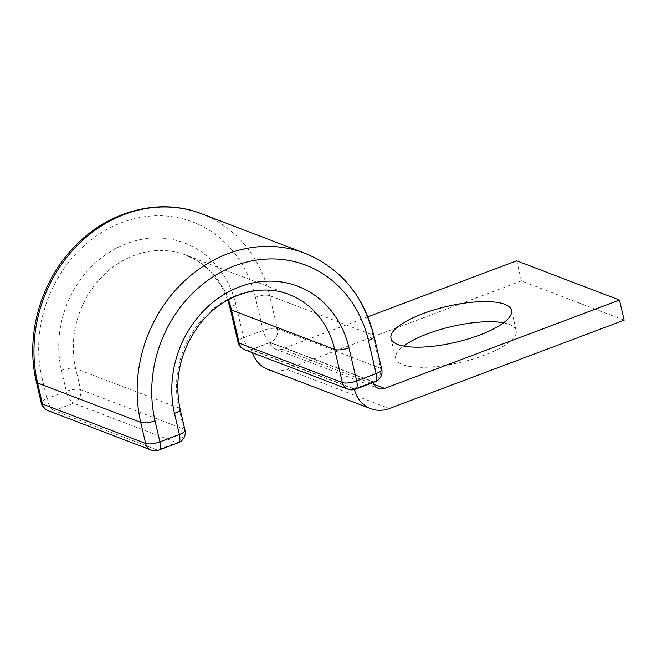 <?xml version="1.0" encoding="UTF-8"?>
<svg xmlns="http://www.w3.org/2000/svg" width="657" height="657" viewBox="0 0 657 657"><rect width="100%" height="100%" fill="white"/><g stroke="black" fill="none" stroke-linecap="round" stroke-linejoin="round"><path stroke-width="0.49" stroke-dasharray="3.29 2.46" d="M503.541 322.825A61.881 18.462 166.9 0 1 516.205 330.479A61.881 18.462 166.9 0 1 484.135 355.281A61.881 18.462 166.9 0 1 395.662 358.533A61.881 18.462 166.9 0 1 403.644 346.067M367.92 316.773L281.869 349.138A10.824 9.453 -69.1 0 1 275.661 349.187A10.824 9.453 -69.1 0 1 270.175 342.593L372.954 381.857L354.263 388.887A32.472 28.35 -69.1 0 0 354.419 389.535M373.143 382.555A10.824 9.453 -69.1 0 1 372.954 381.857M516.689 260.804L521.371 280.933L624.15 320.189M521.371 280.933L286.551 369.267A32.472 28.35 -69.1 0 1 267.933 369.415M252.354 352.669A32.472 28.35 -69.1 0 1 251.483 349.623L354.263 388.887M270.175 342.593L251.483 349.623M281.869 349.138L373.849 384.279M286.551 369.267L389.322 408.523M374.038 336.146A10.824 3.228 -13.1 0 0 372.848 335.086L380.551 368.207L277.369 328.787A10.824 3.228 -13.1 0 0 263.087 330.422L243.616 337.747A10.824 3.228 -13.1 0 0 238.006 342.083M201.568 213.763A134.406 117.324 -69.1 0 1 269.657 295.666L277.369 328.787A10.824 9.453 110.9 0 1 270.364 342.371L373.546 381.783L354.074 389.108L250.892 349.696L270.364 342.371A10.824 4.18 -110.6 0 1 263.087 330.422L255.376 297.301A10.824 3.228 -13.1 0 1 269.657 295.666L372.848 335.086A134.406 117.324 -69.1 0 0 304.758 253.183M381.75 369.267A10.824 3.228 -13.1 0 0 380.551 368.207A10.824 9.453 110.9 0 1 373.546 381.783A10.824 4.18 -110.6 0 0 375.016 381.857M185.003 430.146A10.824 3.228 -13.1 0 0 183.812 429.087L80.622 389.667L75.719 368.618L178.909 408.038A90.206 78.741 -69.1 0 1 204.951 316.378A90.206 78.741 -69.1 0 1 288.981 294.476L185.8 255.056A90.206 78.741 -69.1 0 0 101.769 276.958A90.206 78.741 -69.1 0 0 75.719 368.618A10.824 3.228 166.9 0 0 61.446 370.252A101.03 88.194 -69.1 0 1 126.817 243.517A101.03 88.194 -69.1 0 1 235.904 304.626L243.616 337.747A10.824 4.18 -110.6 0 0 250.892 349.696A10.824 9.453 110.9 0 1 244.683 349.746M235.904 304.626A10.824 3.228 -13.1 0 0 230.295 308.962M178.277 442.736A10.824 4.18 69.4 0 1 176.807 442.662L157.335 449.988L54.145 410.576L73.617 403.25L176.807 442.662A10.824 9.453 110.9 0 0 183.812 429.087L178.909 408.038A10.824 3.228 166.9 0 1 180.108 409.097M227.724 300.06L220.752 285.015L211.152 272.212L199.342 262.11L185.8 255.056A90.206 78.741 -69.1 0 1 228.414 299.682M36.365 381.914A10.824 3.228 166.9 0 1 41.974 377.578A123.582 107.879 -69.1 0 1 121.939 222.551A123.582 107.879 -69.1 0 1 255.376 297.301M41.974 377.578L46.869 398.627A10.824 3.228 -13.1 0 0 41.26 402.963M61.446 370.252L66.341 391.301A10.824 4.18 69.4 0 0 73.617 403.25A10.824 9.453 110.9 0 0 80.622 389.667A10.824 3.228 -13.1 0 0 66.341 391.301L46.869 398.627A10.824 4.18 69.4 0 0 54.145 410.576A10.824 9.453 110.9 0 1 47.945 410.625M347.873 389.158A10.824 9.453 110.9 0 0 354.074 389.108A10.824 4.18 -110.6 0 0 355.544 389.182M151.126 450.037A10.824 9.453 110.9 0 0 157.335 449.988A10.824 4.18 69.4 0 0 158.805 450.061M516.205 330.479L511.524 310.359M275.661 349.187L378.44 388.451M395.662 358.533L390.981 338.404"/><path stroke-width="0.99" d="M479.454 335.152A61.881 18.462 -13.1 0 0 511.524 310.359A61.881 18.462 -13.1 0 0 423.051 313.611A61.881 18.462 -13.1 0 0 390.981 338.404A61.881 18.462 -13.1 0 0 479.454 335.152M403.644 346.067A61.881 18.462 166.9 0 1 427.732 333.731A61.881 18.462 166.9 0 1 503.541 322.825M367.92 316.773L516.689 260.804L619.469 300.06L384.641 388.402A10.824 9.453 -69.1 0 1 378.44 388.451A10.824 9.453 -69.1 0 1 373.143 382.555M252.354 352.669A32.472 28.35 -69.1 0 0 267.933 369.415L370.712 408.67A32.472 28.35 -69.1 0 0 389.322 408.523L624.15 320.189L619.469 300.06M370.712 408.67A32.472 28.35 -69.1 0 1 354.419 389.535M373.849 384.279L384.641 388.402M36.365 381.914L41.26 402.963A10.824 3.228 -13.1 0 0 42.459 404.022L37.556 382.982L140.746 422.394A10.824 3.228 166.9 0 0 155.027 420.759A123.582 107.879 -69.1 0 1 234.992 265.74A123.582 107.879 -69.1 0 1 368.429 340.482L376.141 373.603A10.824 3.228 -13.1 0 0 381.75 369.267L374.038 336.146C363.756 295.707 340.655 268.048 304.758 253.183L201.568 213.763A134.406 117.324 -69.1 0 0 76.36 246.408A134.406 117.324 -69.1 0 0 37.556 382.982A10.824 3.228 166.9 0 1 36.365 381.914C25.122 335.62 40.57 281.163 74.652 246.515C108.438 210.798 159.856 197.256 201.568 213.763M368.429 340.482A10.824 3.228 -13.1 0 0 374.038 336.146M228.414 299.682A90.206 78.741 -69.1 0 1 231.494 310.022L239.205 343.143A10.824 3.228 -13.1 0 1 238.006 342.083L230.295 308.962A10.824 3.228 -13.1 0 0 231.494 310.022L334.684 349.442L342.387 382.563A10.824 3.228 -13.1 0 0 356.669 380.929L376.141 373.603A10.824 4.18 -110.6 0 1 375.016 381.857A10.824 10.824 0 0 0 381.75 369.267M348.957 347.808A101.03 88.194 -69.1 0 0 239.871 286.707A101.03 88.194 -69.1 0 0 174.499 413.442A10.824 3.228 166.9 0 0 180.108 409.097C173.859 378.416 180.47 350.033 199.933 323.934C222.583 294.623 260.065 282.83 288.981 294.476A90.206 78.741 -69.1 0 1 334.684 349.442A10.824 3.228 -13.1 0 0 348.957 347.808L356.669 380.929A10.824 4.18 -110.6 0 1 355.544 389.182L375.016 381.857M239.205 343.143L342.387 382.563A10.824 9.453 110.9 0 0 347.873 389.158L244.683 349.746A10.824 9.453 110.9 0 1 239.205 343.143M41.26 402.963A10.824 10.824 0 0 0 47.945 410.625A10.824 9.453 110.9 0 1 42.459 404.022L145.64 443.442L140.746 422.394A134.406 117.324 -69.1 0 1 179.55 285.82A134.406 117.324 -69.1 0 1 304.758 253.183M47.945 410.625L151.126 450.037A10.824 9.453 110.9 0 1 145.64 443.442A10.824 3.228 -13.1 0 0 159.922 441.808L179.394 434.482A10.824 3.228 -13.1 0 0 185.003 430.146L180.108 409.097M155.027 420.759L159.922 441.808A10.824 4.18 69.4 0 1 158.805 450.061L178.277 442.736A10.824 10.824 0 0 0 185.003 430.146M174.499 413.442L179.394 434.482A10.824 4.18 69.4 0 1 178.277 442.736M230.295 308.962L227.724 300.06M238.006 342.083A10.824 10.824 0 0 0 244.683 349.746M347.873 389.158A10.824 10.824 0 0 0 355.544 389.182M151.126 450.037A10.824 10.824 0 0 0 158.805 450.061"/></g></svg>
